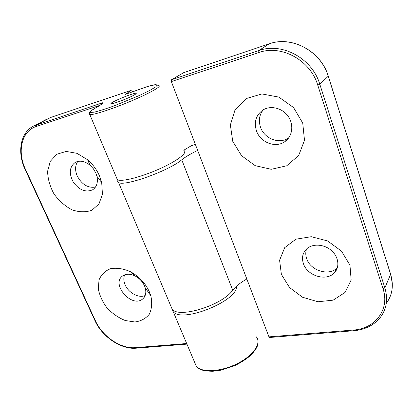 <?xml version="1.0" encoding="UTF-8"?>
<svg xmlns="http://www.w3.org/2000/svg" width="413" height="413" viewBox="0 0 413 413"><rect width="100%" height="100%" fill="white"/><g stroke="black" fill="none" stroke-linecap="round" stroke-linejoin="round"><path stroke-width="0.62" d="M100.896 104.675L101.407 103.658L101.598 104.117M149.465 292.053L150.828 295.791C152.32 302.755 151.824 308.878 149.336 314.164C145.794 318.557 140.983 321.159 134.906 321.975L125.232 320.524C118.567 317.814 112.568 313.694 107.235 308.165C102.636 302.084 99.667 295.713 98.33 289.048L99.012 279.937C101.268 274.609 105.124 270.851 110.586 268.656C116.74 267.639 123.306 268.631 130.286 271.62C139.026 276.349 145.417 283.158 149.465 292.053M99.497 175.928L101.701 182.531L102.434 194.255L98.96 203.955L91.929 210.227C85.821 212.396 79.198 212.272 72.053 209.845C65.073 206.149 59.064 200.857 54.026 193.971C49.932 186.516 47.794 178.953 47.603 171.292L50.314 161.297L56.777 154.286L66.126 151.437L76.957 153.321L87.556 159.733C92.755 164.219 96.735 169.619 99.497 175.928M95.961 107.705L96.25 107.545C100.844 104.995 102.951 103.405 102.579 102.77L102.042 103.198M130.88 90.468L132.609 91.598M50.727 117.457L130.684 90.524L125.846 94.19M134.308 94.938C128.887 98.124 112.739 104.262 111.252 103.709C107.736 103.431 133.456 92.615 136.022 93.276C136.615 93.384 136.047 93.937 134.308 94.938C136.047 93.937 136.615 93.384 136.022 93.276C133.456 92.615 107.736 103.431 111.252 103.709C112.739 104.262 128.887 98.124 134.308 94.938M124.643 274.857C123.42 277.835 123.59 281.17 125.16 284.862C128.489 292.91 138.871 298.491 145.175 295.507M77.809 161.411C75.083 165.401 74.877 170.223 77.185 175.871C81.759 184.456 87.85 188.199 95.475 187.094M144.54 285.956C142.578 281.64 139.475 278.331 135.237 276.039C130.348 273.685 126.182 273.633 122.738 275.869C110.596 283.783 131.504 308.284 142.506 299.105C145.634 296.508 146.532 292.734 145.211 287.778L144.54 285.956M95.852 173.083L93.405 168.829L90.07 165.241C84.856 161.132 79.952 160.156 75.352 162.319C69.405 166.811 68.723 173.419 73.308 182.138C79.198 190.073 85.61 192.644 92.538 189.846C96.714 187.089 98.18 182.572 96.931 176.294L95.852 173.083M116.595 177.858L117.39 179.727C121.133 182.097 140.534 177.311 158.742 169.237C177.001 161.194 188.225 152.521 183.873 150.497M236.546 286.178C238.089 300.917 181.684 323.575 173.197 311.639L171.689 308.077M170.688 305.713L172.185 309.249C178.901 318.702 222.297 305.295 232.731 290.21C235.833 286.292 240.536 282.559 246.835 279.007L171.354 81.604L258.755 52.559L258.801 50.587L171.493 79.75L171.354 81.604M258.755 52.559C281.139 44.33 310.38 60.071 317.747 85.119L383.027 288.821C390.079 309.523 375.019 328.841 353.352 330.044L268.961 336.863L269.57 337.488L353.9 330.72C364.297 329.78 372.634 325.909 378.902 319.115C386.398 310.473 388.385 300.065 384.87 287.887L319.796 84.211C312.202 58.3 281.934 42.038 258.801 50.587L269.075 43.902C291.681 35.497 321.02 51.16 328.273 76.312L390.693 274.588C393.852 285.491 392.381 295.089 386.289 303.39M268.961 336.863L246.835 279.007M183.723 72.657L171.493 79.75M183.77 150.234L191.322 145.722L195.375 144.416M197.662 150.404C190.811 153.713 185.509 156.852 181.746 159.81C168.767 170.956 123.337 187.063 118.526 182.422L117.684 181.405L117.927 179.965M232.731 141.287L230.366 124.953L235.085 109.708L246.256 98.557L261.888 93.947L278.868 97.101L293.56 107.556L302.739 123.084L304.495 140.291L298.661 155.525L286.72 165.789L271.227 169.299L255.203 165.665L241.564 155.711L232.731 141.287M281.377 274.382L279.596 260.226L284.681 247.661L295.899 239.194L311.226 236.701L327.602 240.939L341.52 251.156L349.956 265.192L351.153 279.993L345.056 292.456L333.157 300.148L317.989 301.769L302.502 297.226L289.523 287.5L281.377 274.382M263.246 109.817C259.318 114.855 258.393 120.611 260.469 127.09C264.155 138.649 279.333 144.607 288.558 137.87L288.878 137.643M306.601 248.946C305.491 252.033 305.517 255.265 306.673 258.641C310.323 270.572 328.877 276.467 336.998 267.97L337.452 267.516M256.421 130.709C260.175 142.392 275.512 148.453 284.815 141.669C292.373 136.615 294.128 124.953 288.315 116.543C282.606 108.067 270.778 105.078 263.019 109.956C256.034 114.984 253.835 121.902 256.421 130.709M303.41 263.618C307.122 275.657 325.862 281.671 334.05 273.138C339.94 267.609 338.882 257.113 331.587 250.665C324.37 244.135 312.837 243.334 306.838 248.734C302.662 252.741 301.521 257.702 303.41 263.618M186.681 343.513L135.454 347.653L136.14 348.19L186.934 344.117M135.454 347.653C120.963 349.078 102.424 336.538 95.48 320.932L25.523 169.444C16.954 151.679 21.481 131.071 36.261 126.492L99.951 105.33M102.579 102.77L34.109 125.805C20.795 131.68 16.628 151.814 25.141 169.5L25.126 169.469M36.261 126.492L36.509 124.84L50.639 117.478L130.751 90.488L132.475 91.263M131.757 91.913L132.558 91.614M46.803 119.192L34.109 125.805M95.48 320.932L95.021 320.772M95.227 320.405L95.666 321.324M25.523 169.444L25.141 169.5L95.062 320.855C102.207 336.946 121.412 349.708 136.14 348.19M256.23 336.786C261.904 342.991 253.453 355.629 237.077 363.724C220.774 371.901 201.621 372.856 196.32 366.305L194.544 362.108M125.537 94.314L147.147 86.663C152.598 85.14 155.98 84.562 157.286 84.928L155.742 86.88L149.563 90.55L139.465 95.465L113.854 105.986C105.568 108.944 98.996 111.009 94.123 112.181L90.261 112.444L91.082 110.792L96.25 107.545M90.54 112.532C89.069 113.694 88.826 114.37 89.822 114.566C92.94 115.284 112.362 109.001 131.257 100.999C150.193 93.013 162.469 85.935 158.644 85.553L155.84 84.634C154.87 84.737 153.713 84.753 146.264 86.916L125.671 94.257M232.731 290.21L181.746 159.81M183.579 72.703L269.131 43.876L183.646 72.673M269.199 43.861L269.131 43.876C291.464 35.482 320.984 50.892 328.289 76.157L319.796 84.211L317.747 85.119M328.325 76.26L390.641 274.242L384.87 287.887L383.027 288.821M353.352 330.044L353.9 330.72M117.39 179.727L89.822 114.566L89.554 112.367C89.172 112.599 90.607 110.663 96.141 107.587C103.632 103.384 102.254 102.93 102.032 103.214M258.048 341.737L257.464 345.712C256.881 347.731 254.764 350.818 251.119 354.968C246.773 358.84 241.228 362.444 234.486 365.773L221.027 370.182L212.385 371.318L205.08 370.874C200.888 369.96 197.966 368.437 196.32 366.305L173.197 311.639M135.237 276.039L130.286 271.62M145.211 287.778L150.828 295.791M144.235 297.298L142.506 299.105M90.07 165.241L87.556 159.733M96.931 176.294L101.701 182.531M93.87 188.891L92.538 189.846M172.185 309.249L118.526 182.422M390.719 274.495L392.324 283.716M288.558 137.87L284.815 141.669M336.998 267.97L334.05 273.138"/></g></svg>
